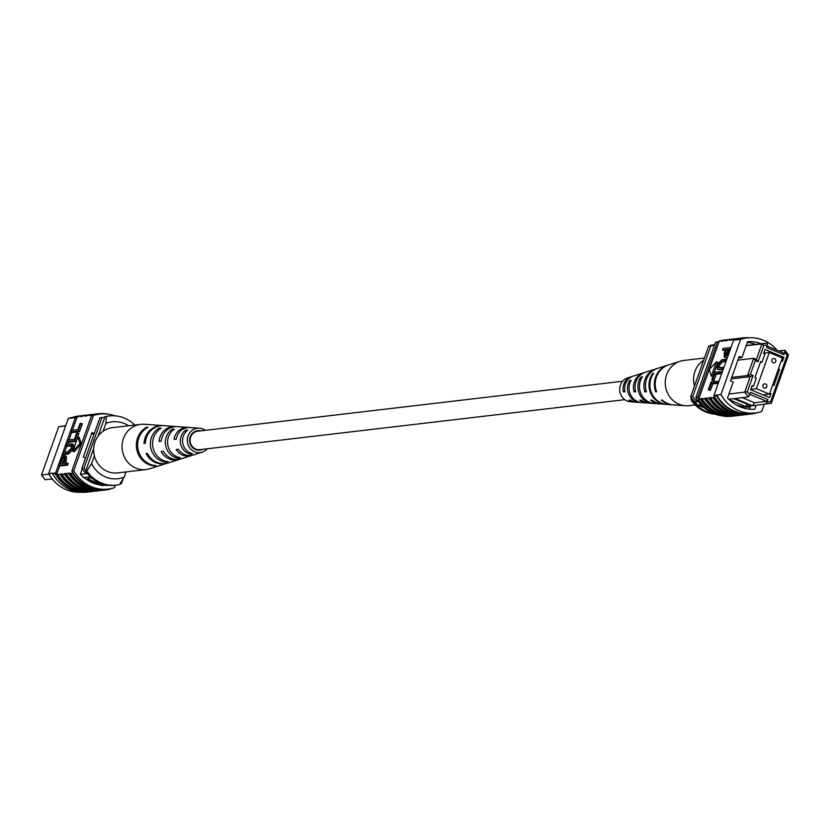 <?xml version="1.0" encoding="UTF-8"?>
<svg xmlns="http://www.w3.org/2000/svg" width="830" height="830" viewBox="0 0 830 830"><rect width="100%" height="100%" fill="white"/><g stroke="black" fill="none" stroke-linecap="round" stroke-linejoin="round"><path stroke-width="1.25" d="M196.399 431.486A10.416 9.773 83.3 0 0 195.683 431.216L197.623 431.206A10.23 9.597 -96.7 0 1 197.675 431.227A9.275 8.694 83.3 0 0 190.153 439.205A9.275 8.694 83.3 0 0 195.735 449.051A9.275 8.694 83.3 0 0 199.885 449.642L624.824 399.655M91.871 478.111A9.275 1.494 -160.4 0 0 88.654 477.727A9.275 1.494 -160.4 0 0 88.063 478.018A9.275 1.494 -160.4 0 0 94.319 481.794A9.275 1.494 -160.4 0 0 104.404 484.544M93.863 483.299L95.969 483.05M65.663 425.904L58.691 426.724L41.5 474.999L48.928 474.127M41.5 474.999L45.111 479.74L52.176 478.91M108.118 485.239L106.479 485.436A32.764 30.731 -96.7 0 1 106.23 485.457M102.049 485.592L106.748 485.042M100.959 485.135L85.386 478.64M83.042 477.665L90.397 476.804M80.51 474.262L87.295 473.463M123.089 478.91L121.356 483.786A37.091 34.798 -96.7 0 1 119.842 484.056M86.247 473.588A37.091 34.798 -96.7 0 1 81.838 468.452L83.965 468.203L101.976 417.625A37.091 34.798 -96.7 0 1 104.445 417.241A37.091 34.798 -96.7 0 1 104.839 417.2M85.822 470.6A37.091 34.798 -96.7 0 1 83.965 468.203M81.838 468.452L99.849 417.874L101.976 417.625M99.849 417.874A37.091 34.798 -96.7 0 1 102.318 417.49L104.445 417.241M58.691 426.724L65.746 425.655M51.17 479.035L52.84 479.719M88.084 477.987A9.275 1.494 -160.4 0 0 94.143 481.659A9.275 1.494 -160.4 0 0 104.113 484.471M103.107 431.216L105.877 423.414L106.323 416.452L105.047 416.598A33.999 31.893 -96.7 0 1 107.931 416.11L109.207 415.965A33.999 31.893 -96.7 0 1 134.761 425.043M128.598 425.759A27.815 26.093 83.3 0 0 105.877 423.414M86.88 471.046L91.58 463.576A27.815 26.093 83.3 0 0 124.168 477.157L119.468 484.627A33.999 31.893 -96.7 0 1 116.584 485.114A33.999 31.893 -96.7 0 1 86.88 471.046L85.604 471.191L93.697 448.48M116.584 485.114L115.308 485.26A33.999 31.893 -96.7 0 1 85.604 471.191M124.168 477.157L126.036 471.917M106.323 416.452A33.999 31.893 -96.7 0 1 109.207 415.965M91.58 463.576L94.361 455.774M98.085 436.144L105.047 416.598M90.563 491.702A37.651 35.317 -96.7 0 1 89.609 491.827A37.651 35.317 -96.7 0 1 54.998 473.484L55.257 472.861A37.091 34.798 83.3 0 0 80.946 491.142M59.739 465.796L56.648 474.47L58.142 474.293L57.913 474.926L62.395 473.795L62.167 474.428L64.512 474.158L64.74 473.515L72.594 473.204A37.651 35.317 83.3 0 0 106.209 489.876A37.651 35.317 83.3 0 0 110.618 489.046L110.753 488.663M56.648 474.47A37.091 34.798 -96.7 0 1 55.683 472.82L52.653 473.764A37.651 35.317 83.3 0 0 87.264 492.097L89.609 491.827M80.821 492.232A37.091 34.798 -96.7 0 1 48.659 473.639L52.913 473.142M82.336 423.829L79.545 431.662L72.096 432.534L70.737 431.974L71.297 430.407L77.875 429.629L80.105 423.362L82.336 423.829M78.892 433.488L76.101 441.332L68.651 442.203L67.292 441.643L67.853 440.066L74.43 439.298L76.661 433.032L78.892 433.488M71.702 445.855L67.157 446.384L65.809 445.814L66.359 444.247L72.034 443.843L72.189 448.179L73.548 448.74L68.568 453.979L64.273 454.487L62.924 453.917L63.474 452.35L67.769 451.842L71.276 448.397L71.276 445.399L65.809 445.814M72.034 443.843L73.393 444.413L73.548 448.74M66.836 462.964L68.195 463.534L67.635 465.101L60.185 465.983L58.826 465.412L61.482 458.326L64.335 455.753L64.999 455.826L64.968 460.142L63.837 463.316L66.836 462.964L66.276 464.541L58.826 465.412M65.695 456.324L66.359 456.386L66.327 460.702L65.466 463.13M81.319 444.092L79.275 437.452L77.916 436.881L72.801 451.25L74.161 451.821L81.319 444.092L79.96 443.531L77.916 436.881M115.36 485.26L114.509 487.667A37.091 34.798 -96.7 0 1 108.056 489.098A37.091 34.798 -96.7 0 1 73.766 470.683L71.857 470.911A37.091 34.798 83.3 0 0 72.822 472.571L72.594 473.204M93.251 415.218A37.091 34.798 83.3 0 0 91.497 415.737L93.417 415.508A37.091 34.798 -96.7 0 1 99.87 414.077L97.95 414.305A37.091 34.798 83.3 0 0 93.251 415.218L93.468 414.575L89.412 415.664A37.091 34.798 -96.7 0 1 91.425 415.187M95.014 414.108A37.651 35.317 83.3 0 0 94.06 414.201L91.715 414.481A37.651 35.317 83.3 0 0 87.306 415.301L89.64 415.031L89.412 415.664M87.306 415.301L85.158 416.162A37.091 34.798 -96.7 0 1 87.16 415.695M90.761 414.606A37.651 35.317 83.3 0 0 89.796 414.71L87.461 414.979A37.651 35.317 83.3 0 0 83.042 415.809L85.386 415.529L85.158 416.162M83.042 415.809L80.904 416.67A37.091 34.798 -96.7 0 1 82.907 416.193M86.507 415.104A37.651 35.317 83.3 0 0 85.542 415.208L83.208 415.477A37.651 35.317 83.3 0 0 78.788 416.307L81.133 416.027L80.904 416.67M78.788 416.307L77.076 417.117L72.386 430.272M71.65 432.357L68.942 439.942M68.205 442.017L67.458 444.123M66.722 446.198L64.574 452.226M63.837 454.301L63.132 456.272M99.071 490.696A37.651 35.317 -96.7 0 1 98.116 490.821A37.651 35.317 -96.7 0 1 64.512 474.158M98.116 490.821L95.782 491.101A37.651 35.317 -96.7 0 1 62.167 474.428M94.817 491.194A37.651 35.317 -96.7 0 1 93.863 491.329A37.651 35.317 -96.7 0 1 60.258 474.656M93.863 491.329L91.528 491.599A37.651 35.317 -96.7 0 1 57.913 474.926M52.653 473.764L54.998 473.484M103.335 490.198A37.651 35.317 -96.7 0 1 102.381 490.323L100.036 490.603A37.651 35.317 -96.7 0 1 66.431 473.93M102.381 490.323A37.651 35.317 -96.7 0 1 68.766 473.65M48.659 473.639L68.309 418.465A37.091 34.798 -96.7 0 1 72.75 417.334M68.309 418.465L74.908 417.687A37.091 34.798 -96.7 0 1 78.653 416.691M82.243 415.612A37.651 35.317 83.3 0 0 81.288 415.706A37.651 35.317 83.3 0 0 75.094 417.044L75.333 417.635A37.091 34.798 -96.7 0 1 77.076 417.117M89.796 414.71A37.651 35.317 83.3 0 0 85.386 415.529M85.542 415.208A37.651 35.317 83.3 0 0 81.133 416.027M81.288 415.706L78.943 415.986A37.651 35.317 83.3 0 0 72.76 417.324L72.563 417.967M75.094 417.044L72.76 417.324M94.06 414.201A37.651 35.317 83.3 0 0 89.64 415.031M72.822 472.571A37.091 34.798 83.3 0 0 106.136 489.316L108.056 489.098M99.87 414.077A37.091 34.798 -96.7 0 1 114.955 415.84M71.857 470.911L91.497 415.737M73.766 470.683L93.417 415.508M91.476 434.1L94.184 433.779M103.626 485.405A37.091 34.798 -96.7 0 1 80.354 474.096L82.191 468.94M98.21 484.616L98.407 484.066M85.573 457.953L83.322 457.008L92.016 432.586L94.267 433.53M75.333 417.635L55.683 472.82M95.056 483.734A37.091 34.798 83.3 0 0 97.639 483.755M62.966 463.42L64.128 460.142L63.817 457.32L61.41 460.494L60.258 463.742L62.966 463.42M66.276 464.541L67.635 465.101M64.968 460.142L66.327 460.702M65.176 457.88L61.887 463.555M61.41 460.494L62.769 461.055M72.189 448.179L67.209 453.408L62.924 453.917M77.532 432.928L74.742 440.761L76.101 441.332M74.742 440.761L67.292 441.643M80.977 423.259L78.186 431.092L79.545 431.662M78.186 431.092L70.737 431.974M72.801 451.25L79.96 443.531M108.46 414.212A37.651 35.317 83.3 0 0 97.888 413.755L95.969 413.983A37.651 35.317 83.3 0 0 91.559 414.803M97.888 413.755A37.651 35.317 83.3 0 0 93.468 414.575M106.209 489.876L104.29 490.094A37.651 35.317 -96.7 0 1 70.685 473.432M68.994 473.017A37.091 34.798 83.3 0 0 93.717 489.648M60.486 474.023A37.091 34.798 83.3 0 0 85.2 490.644M64.74 473.515A37.091 34.798 83.3 0 0 89.453 490.146M156.922 425.147A20.46 19.194 83.3 0 0 156.579 425.126L144.534 424.255A22.773 21.362 83.3 0 0 140.737 424.338A22.773 21.362 83.3 0 0 138.766 424.67A22.773 21.362 83.3 0 0 122.529 451.551A22.773 21.362 83.3 0 0 146.059 469.562A22.773 21.362 83.3 0 0 148.031 469.23A22.773 21.362 83.3 0 0 149.774 468.763L167.432 463.182A19.225 18.032 -96.7 0 1 165.959 463.576A19.225 18.032 -96.7 0 1 146.132 453.564L147.408 453.398A19.028 17.845 83.3 0 0 166.996 463.244A19.028 17.845 83.3 0 0 168.449 462.85L179.456 459.374A16.818 15.77 -96.7 0 1 178.17 459.716A16.818 15.77 -96.7 0 1 161.144 451.562L163.375 451.261A16.455 15.438 83.3 0 0 179.986 459.146A16.455 15.438 83.3 0 0 181.251 458.803L191.481 455.566A14.401 13.508 -96.7 0 1 190.381 455.867A14.401 13.508 -96.7 0 1 176.188 449.549L178.429 449.248A14.048 13.176 83.3 0 0 192.197 455.286A14.048 13.176 83.3 0 0 193.276 454.996L202.23 452.163A12.253 11.485 -96.7 0 1 201.296 452.423A12.253 11.485 -96.7 0 1 187.58 442.909A12.253 11.485 -96.7 0 1 196.316 428.446A12.253 11.485 -96.7 0 1 199.418 428.218A12.253 11.485 -96.7 0 1 205.176 430.345M140.737 424.338L112.361 427.678A22.773 21.362 83.3 0 0 94.153 454.882A22.773 21.362 83.3 0 0 117.684 472.903L146.059 469.562M200.715 430.874A9.815 9.203 83.3 0 0 198.526 430.625A9.815 9.203 83.3 0 0 196.803 430.832A9.815 9.203 83.3 0 0 189.811 442.411A9.815 9.203 83.3 0 0 200.798 450.036A9.815 9.203 83.3 0 0 200.808 450.036A9.815 9.203 83.3 0 0 202.883 449.289M172.733 430.448L172.443 429.037A15.791 14.816 83.3 0 0 165.678 445.814A15.791 14.816 83.3 0 0 178.512 458.274L178.305 457.237M172.443 429.037L174.404 429.183A15.428 14.473 -96.7 0 0 167.909 445.523A15.428 14.473 -96.7 0 0 180.328 457.683L178.512 458.274M146.993 427.803L146.858 427.16A20.46 19.194 83.3 0 0 136.805 449.653A20.46 19.194 83.3 0 0 154.919 465.941L154.826 465.506M146.858 427.16L147.979 427.243A20.252 18.997 -96.7 0 0 138.081 449.487A20.252 18.997 -96.7 0 0 155.957 465.599L154.919 465.941M159.485 429.328L159.225 428.052A18.198 17.077 83.3 0 0 150.769 447.795A18.198 17.077 83.3 0 0 166.332 462.248L166.145 461.345M159.225 428.052L161.186 428.197A17.845 16.735 -96.7 0 0 152.99 447.505A17.845 16.735 -96.7 0 0 168.148 461.656L166.332 462.248M186.003 431.683L185.661 430.065A13.373 12.543 83.3 0 0 180.598 443.832A13.373 12.543 83.3 0 0 190.693 454.259L190.433 453.014M185.661 430.065L187.632 430.22A13.021 12.211 -96.7 0 0 182.818 443.542A13.021 12.211 -96.7 0 0 192.508 453.657L190.693 454.259M199.418 428.218L190.039 427.543A14.048 13.176 83.3 0 0 186.491 427.803A14.048 13.176 83.3 0 0 176.323 439.112L174.082 439.412A14.401 13.508 -96.7 0 1 184.519 427.668A14.401 13.508 -96.7 0 1 188.171 427.409A14.401 13.508 -96.7 0 1 189.116 427.512M188.171 427.409L177.464 426.63A16.455 15.438 83.3 0 0 173.294 426.931A16.455 15.438 83.3 0 0 161.269 441.124L159.038 441.425A16.818 15.77 -96.7 0 1 171.333 426.807A16.818 15.77 -96.7 0 1 175.587 426.495A16.818 15.77 -96.7 0 1 176.531 426.599M175.587 426.495L164.081 425.666A19.028 17.845 83.3 0 0 159.256 426.018A19.028 17.845 83.3 0 0 145.302 443.251L144.026 443.428A19.225 18.032 -96.7 0 1 158.136 425.935A19.225 18.032 -96.7 0 1 163.012 425.593A19.225 18.032 -96.7 0 1 163.541 425.634M207.344 448.76A12.253 11.485 -96.7 0 1 202.23 452.163M192.373 455.245A14.401 13.508 -96.7 0 1 191.481 455.566M180.349 459.063A16.818 15.77 -96.7 0 1 179.456 459.374M156.579 425.126A20.46 19.194 83.3 0 0 156.206 425.095L157.337 425.178A20.252 18.997 -96.7 0 1 157.648 425.199L163.012 425.593M168.573 425.998L170.544 426.132M194.459 432.337A10.769 10.105 83.3 0 0 193.94 432.025M192.238 446.416A11.516 10.8 -96.7 0 1 192.031 446.976M190.89 445.326A11.703 10.977 83.3 0 0 191.035 444.486M190.298 438.292A11.703 10.977 83.3 0 0 189.966 437.514M144.026 443.428L145.302 443.137M159.038 441.425L161.29 440.927M174.082 439.412L176.354 438.904M762.957 385.172A2.168 2.034 83.3 0 0 765.115 388.108A2.168 2.034 83.3 0 0 766.764 386.749A2.168 2.034 83.3 0 0 764.606 383.813A2.168 2.034 83.3 0 0 762.957 385.172M771.962 359.878A2.168 2.034 83.3 0 0 774.12 362.824A2.168 2.034 83.3 0 0 775.77 361.465A2.168 2.034 83.3 0 0 773.612 358.519A2.168 2.034 83.3 0 0 771.962 359.878M769.296 352.491L756.4 388.699L769.431 394.136L782.327 357.927L769.296 352.491L763.673 353.155M756.4 388.699L750.777 389.363M769.431 394.136L763.071 394.883M735.183 398.576L733.907 398.722L751.109 405.891L752.385 405.745L735.131 398.483L748.307 396.937L744.697 392.185L750.216 376.675L747.508 375.534L753.64 358.301L737.891 360.147M743.618 406.773L745.579 406.544L729.321 399.77M755.3 360.625L753.64 358.301L756.358 359.432L761.888 343.911L767.501 343.018L767.439 344.927L763.797 345.508L758.008 361.756L755.3 360.625L750.382 374.413L753.101 375.554L747.311 391.802L749.656 394.862L750.559 392.31L767.947 399.552L767.034 402.114L770.676 401.533L787.151 355.24L784.817 352.169L784.889 350.26L788.5 355.001L771.309 403.276L752.385 405.745M751.109 405.891L745.579 406.544M728.937 394.043L747.311 391.802M728.761 399.23L733.907 398.722M767.034 346.058L783.883 353.082L783.904 354.721L784.817 352.169M783.904 354.721L766.526 347.48L767.439 344.927M769.815 393.078L771.008 393.576L769.576 397.601L750.652 389.706L752.084 385.691L753.443 386.251L751.814 386.448M781.269 360.884L782.472 361.392L783.904 357.367L764.98 349.482L763.548 353.497L764.907 354.068L762.044 362.119L760.685 361.548L754.947 377.64L756.306 378.21L753.443 386.251M778.405 368.935L779.609 369.433L773.871 385.525L772.678 385.027M746.222 345.508L767.501 343.018M698.383 401.492L694.959 401.896A32.764 30.731 83.3 0 0 698.144 405.216L704.058 407.686M701.153 404.864L698.144 405.216M731.749 377.391L747.508 375.534L750.382 374.413M731.209 378.905L750.216 376.675L753.101 375.554M763.797 345.508L761.888 343.911L746.129 345.768M714.391 345.436A36.52 34.258 83.3 0 0 713.427 345.539A36.52 34.258 83.3 0 0 710.771 345.965L692.76 396.543A37.091 34.798 83.3 0 0 697.086 401.647L697.553 400.319M692.76 396.543L690.633 396.792A37.091 34.798 83.3 0 0 694.959 401.896M713.427 345.539L711.3 345.788A36.52 34.258 83.3 0 0 708.644 346.214L690.633 396.792M710.771 345.965L708.644 346.214M771.008 393.576L769.576 393.742M779.609 369.433L778.167 369.599M783.904 357.367L781.621 357.637M762.044 362.119L760.415 362.305M784.889 350.26L778.831 350.966M749.656 394.862L748.307 396.937M742.238 397.643L754.563 402.778L766.692 401.357L749.843 394.333M765.685 404.179L767.034 402.114M767.947 399.552L766.692 401.357M754.563 402.778L752.509 405.725M747.259 404.293L745.703 406.524M758.008 361.756L756.358 359.432M788.5 355.001L787.151 355.24M771.309 403.276L770.676 401.533M691.4 394.644L706.911 351.09M691.214 397.591L691.089 399.967L692.365 399.821A33.999 31.893 83.3 0 0 713.935 413.734M691.089 399.967A33.999 31.893 83.3 0 0 715.045 414.16M711.808 345.218A33.999 31.893 83.3 0 1 714.64 344.74L713.416 344.886A33.999 31.893 83.3 0 0 710.532 345.373L711.808 345.218L711.621 345.747M692.365 399.821L692.552 399.292M777.16 350.281A37.091 34.798 83.3 0 0 747.052 337.955A37.091 34.798 83.3 0 0 740.599 339.377L720.959 394.561A37.091 34.798 83.3 0 0 755.248 412.967L750.984 413.465A37.091 34.798 -96.7 0 1 734.374 411.109L736.272 411.587L734.374 411.109A37.091 34.798 -96.7 0 1 716.705 395.059L713.935 395.381L733.585 340.207A37.091 34.798 -96.7 0 1 734.031 340.061M727.329 340.383A37.091 34.798 83.3 0 0 725.327 340.86L725.555 340.227A37.651 35.317 -96.7 0 1 729.964 339.397A37.651 35.317 -96.7 0 1 730.929 339.304M731.583 339.885A37.091 34.798 83.3 0 0 729.58 340.362L729.809 339.729L727.464 339.999L725.327 340.86M734.104 339.823L734.062 339.221L729.58 340.362M723.075 340.891A37.091 34.798 83.3 0 0 721.073 341.358L721.301 340.725A37.651 35.317 -96.7 0 1 725.711 339.906A37.651 35.317 -96.7 0 1 726.665 339.802M725.555 340.227L721.073 341.358M721.301 340.725L719.382 340.954A37.651 35.317 -96.7 0 1 723.791 340.124L725.711 339.906M723.21 340.497A37.651 35.317 -96.7 0 1 727.62 339.678L729.964 339.397M740.599 339.377L736.345 339.885L736.542 339.231A37.651 35.317 -96.7 0 1 742.736 337.903A37.651 35.317 -96.7 0 1 749.179 337.769M736.542 339.231L734.197 339.512A37.651 35.317 -96.7 0 1 740.391 338.173L742.736 337.903M734.062 339.221A37.651 35.317 -96.7 0 1 738.472 338.401A37.651 35.317 -96.7 0 1 739.437 338.298M731.728 339.501A37.651 35.317 -96.7 0 1 736.137 338.671L738.472 338.401M729.809 339.729A37.651 35.317 -96.7 0 1 734.218 338.899A37.651 35.317 -96.7 0 1 735.183 338.806M727.464 339.999A37.651 35.317 -96.7 0 1 731.884 339.18L734.218 338.899M714.755 397.062L710.843 398.12A37.651 35.317 83.3 0 0 744.458 414.793L746.793 414.523A37.651 35.317 83.3 0 0 747.757 414.388M738.14 413.838A37.091 34.798 -96.7 0 1 713.416 397.217M755.248 412.967A37.091 34.798 83.3 0 0 761.691 411.535L764.254 404.345M720.959 394.561L716.705 395.059L716.446 395.682A37.651 35.317 -96.7 0 0 751.057 414.014L748.712 414.295A37.651 35.317 83.3 0 1 714.101 395.952L716.446 395.682M718.23 383.315L712.752 383.958L710.522 390.225L709.65 390.328L708.291 389.768L711.082 381.925L718.977 381.24M721.675 373.645L716.197 374.288L713.956 380.565L711.735 380.099L714.526 372.265L722.411 371.57M723.158 369.464L719.973 369.838L717.234 369.174L717.068 364.847L722.059 359.608L726.79 359.286M726.043 361.372L722.847 361.745L719.34 365.19L718.925 367.732M727.495 357.315L726.281 357.834L724.258 357.201L724.289 352.885L725.43 349.7L722.432 350.053L722.992 348.486L730.431 347.614L727.775 354.69L724.258 357.201M725.161 350.457L722.432 350.053M712.7 376.706L717.826 362.337L716.466 361.766L709.297 369.495L711.352 376.135L712.7 376.706M710.843 398.12L711.071 397.487L706.589 398.628L706.818 397.985L702.336 399.126A37.651 35.317 83.3 0 0 735.94 415.799L738.285 415.519A37.651 35.317 83.3 0 0 739.24 415.394M719.382 340.954L719.154 341.587A37.091 34.798 83.3 0 0 717.411 342.105L715.491 342.334L695.851 397.508A37.091 34.798 83.3 0 0 721.54 415.788M702.336 399.126L702.564 398.493L700.645 398.711L698.507 399.572L719.154 341.587M706.589 398.628A37.651 35.317 83.3 0 0 740.204 415.291L742.539 415.021A37.651 35.317 83.3 0 0 743.493 414.896M708.934 398.348A37.651 35.317 83.3 0 0 742.539 415.021M713.188 397.85A37.651 35.317 83.3 0 0 746.793 414.523M757.251 412.666L757.24 412.676A37.651 35.317 -96.7 0 1 751.057 414.014M704.68 398.846A37.651 35.317 83.3 0 0 738.285 415.519M734.197 339.512L734.011 340.155L736.345 339.885A37.091 34.798 -96.7 0 1 742.798 338.453L747.052 337.955M717.411 342.105L697.76 397.29A37.091 34.798 83.3 0 0 698.736 398.94M697.76 397.29L695.851 397.508M719.247 341.338A37.091 34.798 83.3 0 0 715.491 342.334M735.816 404.667A37.091 34.798 -96.7 0 0 750.196 407.053L749.438 409.159M761.255 343.745A37.091 34.798 83.3 0 0 747.602 341.638L741.916 357.585L739.198 356.454L730.504 380.877L733.222 382.007L727.537 397.964A37.091 34.798 83.3 0 0 754.698 409.283L756.12 405.299M738.659 357.969L741.916 357.585M747.259 345.394A37.091 34.798 83.3 0 0 746.305 345.28M755.725 344.398A37.091 34.798 83.3 0 0 747.322 342.406M726.302 349.596L725.13 352.885L725.441 355.707L727.848 352.532L729.01 349.285L726.302 349.596L727.661 350.167L726.011 355.51M724.932 357.274L726.281 357.834M727.775 354.69L728.335 354.929M728.74 350.042L727.661 350.167M725.13 352.885L726.489 353.445M726.343 359.11L725.783 360.677L721.498 361.175L717.981 364.629L717.991 367.617L723.905 367.389M717.981 364.629L719.34 365.19M723.459 367.202L722.899 368.769L718.614 369.277L719.973 369.838M718.614 369.277L717.234 369.174M721.965 371.384L721.415 372.95L714.838 373.728L712.607 379.995L713.956 380.565M712.607 379.995L711.735 380.099M714.838 373.728L716.197 374.288M718.531 381.053L717.971 382.62L711.393 383.387L709.162 389.664L710.522 390.225M709.162 389.664L708.291 389.768M711.393 383.387L712.752 383.958M711.352 376.135L716.466 361.766M700.416 399.355A37.651 35.317 83.3 0 0 734.031 416.017A37.651 35.317 83.3 0 0 734.986 415.892M734.031 416.017L732.112 416.245A37.651 35.317 -96.7 0 1 698.507 399.572M725.368 415.342A37.091 34.798 -96.7 0 1 700.645 398.711M714.36 395.329L714.101 395.952M733.876 414.336A37.091 34.798 -96.7 0 1 709.162 397.715M729.622 414.844A37.091 34.798 -96.7 0 1 704.898 398.213M695.239 404.957L689.263 405.663A22.773 21.362 -96.7 0 1 685.466 405.745A22.773 21.362 -96.7 0 1 669.343 396.211A22.773 21.362 -96.7 0 1 673.97 364.495A22.773 21.362 -96.7 0 1 680.226 361.237A22.773 21.362 -96.7 0 1 683.941 360.438L703.965 358.083M694.305 385.203A22.773 21.362 -96.7 0 1 702.346 361.154A22.773 21.362 -96.7 0 1 703.052 360.645M653.469 403.401A16.455 15.438 -96.7 0 1 652.536 403.37L649.06 403.11A15.791 14.816 -96.7 0 1 641.351 400.174L639.754 400.174A15.428 14.473 83.3 0 0 647.182 402.975A15.428 14.473 83.3 0 0 648.116 403.017M685.466 405.745L673.421 404.874A20.46 19.194 -96.7 0 1 662.257 400.091L661.334 400.102A20.252 18.997 83.3 0 0 672.352 404.801A20.252 18.997 83.3 0 0 672.881 404.833M666.459 404.366A19.028 17.845 -96.7 0 1 665.919 404.335L661.635 404.023A18.198 17.077 -96.7 0 1 652.141 400.143L650.533 400.143A17.845 16.735 83.3 0 0 659.767 403.888A17.845 16.735 83.3 0 0 660.701 403.93M640.885 402.488A14.048 13.176 -96.7 0 1 639.961 402.457L636.475 402.208A13.373 12.543 -96.7 0 1 630.603 400.174L629.005 400.174A13.021 12.211 83.3 0 0 634.608 402.073A13.021 12.211 83.3 0 0 635.531 402.094M632.512 376.374A13.021 12.211 83.3 0 0 631.609 376.623L627.771 377.837A12.253 11.485 83.3 0 0 621.919 396.647A12.253 11.485 83.3 0 0 630.582 401.782L634.608 402.073M665.919 404.335A19.028 17.845 -96.7 0 1 652.453 396.367A19.028 17.845 -96.7 0 1 652.795 373.448L653.76 373.147A19.225 18.032 83.3 0 0 653.386 396.356A19.225 18.032 83.3 0 0 666.988 404.407L672.352 404.801M652.536 403.37A16.455 15.438 -96.7 0 1 640.885 396.47A16.455 15.438 -96.7 0 1 640.77 377.225L642.451 376.696A16.818 15.77 83.3 0 0 642.513 396.46A16.818 15.77 83.3 0 0 654.413 403.505L659.767 403.888M639.961 402.457A14.048 13.176 -96.7 0 1 630.012 396.574A14.048 13.176 -96.7 0 1 629.493 380.814L631.174 380.275A14.401 13.508 83.3 0 0 631.63 396.564A14.401 13.508 83.3 0 0 641.829 402.592L647.182 402.975M668.202 365.044A20.252 18.997 83.3 0 0 667.693 365.2L662.568 366.819A19.225 18.032 83.3 0 0 661.614 367.161L660.649 367.462A19.028 17.845 -96.7 0 1 661.552 367.151A19.028 17.845 -96.7 0 1 662.06 366.995M656.561 368.748A17.845 16.735 83.3 0 0 655.659 369.008L650.544 370.626A16.818 15.77 83.3 0 0 650.305 370.709L648.624 371.238A16.455 15.438 -96.7 0 1 648.749 371.197A16.455 15.438 -96.7 0 1 648.904 371.145M667.693 365.2A20.252 18.997 83.3 0 0 655.679 391.781L656.592 391.77A20.46 19.194 -96.7 0 1 668.71 364.878L680.226 361.237M655.659 369.008A17.845 16.735 83.3 0 0 644.869 391.822L646.477 391.822A18.198 17.077 -96.7 0 1 657.453 368.437L661.552 367.151M644.537 372.566A15.428 14.473 83.3 0 0 643.634 372.815A15.428 14.473 83.3 0 0 634.089 391.853L635.697 391.853A15.791 14.816 -96.7 0 1 645.429 372.245L648.749 371.197M631.609 376.623A13.021 12.211 83.3 0 0 623.351 391.853L624.949 391.853A13.373 12.543 -96.7 0 1 633.404 376.052L643.634 372.815M656.395 391.231L655.679 391.781M646.176 390.837L644.869 391.822M635.427 390.837L634.089 391.853M624.741 390.795L623.351 391.853M652.795 373.448L653.168 373.988M640.77 377.225L641.486 378.283M629.493 380.814L630.281 381.976M70.094 445.316L71.453 445.876M67.209 453.408L68.568 453.979M721.498 361.175L722.847 361.745M622.656 381.24L197.716 431.227M66.359 456.386L64.999 455.826"/></g></svg>

